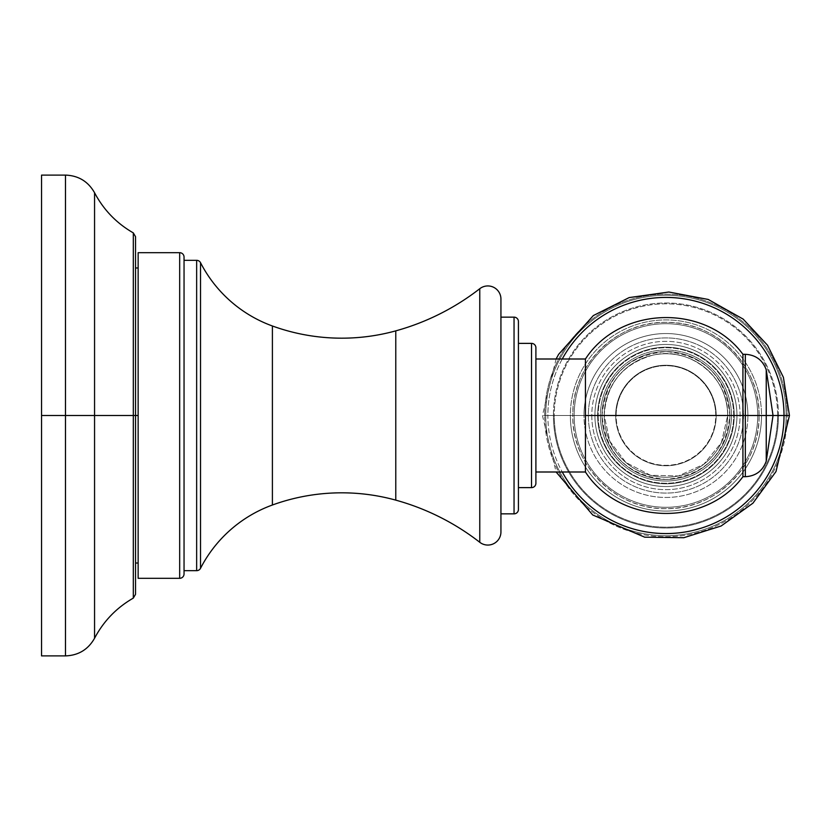 <?xml version="1.0" encoding="UTF-8"?>
<svg xmlns="http://www.w3.org/2000/svg" width="831" height="831" viewBox="0 0 831 831"><rect width="100%" height="100%" fill="white"/><g stroke="black" fill="none" stroke-linecap="round" stroke-linejoin="round"><path stroke-width="0.62" stroke-dasharray="4.16 3.12" d="M41.55 175.102L41.55 415.5L65.483 415.5L65.483 655.898L65.483 415.5L41.55 415.5L41.55 175.102L41.55 655.898M135.526 594.31L135.526 236.69L135.526 594.31L135.526 267.977L135.526 563.023L135.526 267.977L135.526 415.5L138.143 415.5L138.143 563.023L138.143 415.5L133.313 415.5L133.313 598.112L133.313 415.5L94.557 415.5L135.526 415.5L135.526 236.69M65.483 415.5L65.483 175.102L65.483 415.5L94.557 415.5L94.557 192.74L94.557 415.5L65.483 415.5M138.143 415.5L138.143 267.977L138.143 415.5M94.557 638.26L94.557 415.5L94.557 638.26M133.313 232.888L133.313 415.5L133.313 232.888M138.143 252.686L138.143 578.314L138.143 252.686M535.902 471.998L535.902 359.002L535.902 471.998M585.44 415.5L585.44 359.002L585.44 415.5L616.124 415.5A49.818 49.818 0 0 1 665.932 365.682A49.818 49.818 0 0 1 715.751 415.5L742.924 415.5L742.924 354.307L742.924 415.5L715.751 415.5A49.818 49.818 0 0 1 665.932 465.318A49.818 49.818 0 0 1 616.124 415.5L585.44 415.5L585.44 471.998L585.44 415.5M742.924 476.693L742.924 415.5L742.924 476.693M766.244 415.5L766.244 461.184L766.244 415.5L773.027 415.5L766.244 415.5L766.244 369.816L766.244 415.5L742.924 415.5L745.334 415.5L745.334 354.307L745.334 415.5L766.244 415.5M745.334 476.693L745.334 415.5L745.334 476.693M184.046 257.049L184.046 573.951L184.046 257.049M184.046 570.668L184.046 260.332L184.046 570.668M500.937 299.067L500.937 531.933L500.937 299.067M500.937 513.849L500.937 317.151L500.937 513.849M518.419 321.524L518.419 509.476L518.419 321.524M518.419 487.62L518.419 343.38L518.419 487.62M535.902 347.753L535.902 483.247L535.902 347.753M179.673 578.314L179.673 252.686L179.673 578.314M196.646 570.668L196.646 260.332L196.646 570.668M200.531 568.3L200.531 262.7L200.531 568.3M272.402 325.991L272.402 505.009L272.402 325.991M395.774 330.863L395.774 500.137L395.774 330.863M479.767 288.71L479.767 542.29L479.767 288.71M514.046 513.849L514.046 317.151L514.046 513.849M531.528 487.62L531.528 343.38L531.528 487.62M787.206 415.5L757.727 415.5A91.794 91.794 0 0 1 665.932 507.294A91.794 91.794 0 0 1 574.148 415.5L544.669 415.5A121.274 121.274 0 0 0 665.932 536.774A121.274 121.274 0 0 0 787.206 415.5A121.274 121.274 0 0 0 665.932 294.226A121.274 121.274 0 0 0 544.669 415.5L574.148 415.5A91.794 91.794 0 0 1 665.932 323.706A91.794 91.794 0 0 1 757.727 415.5L787.206 415.5A121.274 121.274 0 0 1 665.932 536.774A121.274 121.274 0 0 1 544.669 415.5A121.274 121.274 0 0 1 665.932 294.226A121.274 121.274 0 0 1 787.206 415.5M716.197 415.5A50.265 50.265 0 0 1 665.932 465.765A50.265 50.265 0 0 1 615.667 415.5A50.265 50.265 0 0 0 665.932 465.765A50.265 50.265 0 0 0 716.197 415.5A50.265 50.265 0 0 0 665.932 365.235A50.265 50.265 0 0 0 615.667 415.5A50.265 50.265 0 0 0 665.932 465.765A50.265 50.265 0 0 0 716.197 415.5A50.265 50.265 0 0 0 665.932 365.235A50.265 50.265 0 0 0 615.667 415.5A50.265 50.265 0 0 1 665.932 365.235A50.265 50.265 0 0 1 716.197 415.5A50.265 50.265 0 0 1 665.932 465.765A50.265 50.265 0 0 1 615.667 415.5A50.265 50.265 0 0 1 665.932 365.235A50.265 50.265 0 0 1 716.197 415.5M731.457 415.5A65.524 65.524 0 0 1 665.932 481.024A65.524 65.524 0 0 1 600.408 415.5A65.524 65.524 0 0 1 665.932 349.976A65.524 65.524 0 0 1 731.457 415.5A65.524 65.524 0 0 0 665.932 349.976A65.524 65.524 0 0 0 600.408 415.5L547.868 415.5A118.075 118.075 0 0 0 562.255 471.998A118.075 118.075 0 0 1 547.868 415.5L591.786 415.5A74.156 74.156 0 0 1 665.932 341.344A74.156 74.156 0 0 1 740.089 415.5A74.156 74.156 0 0 1 665.932 489.656A74.156 74.156 0 0 1 591.786 415.5A74.156 74.156 0 0 1 665.932 341.344A74.156 74.156 0 0 1 740.089 415.5L773.027 415.5L740.089 415.5A74.156 74.156 0 0 1 665.932 489.656A74.156 74.156 0 0 1 591.786 415.5L600.408 415.5A65.524 65.524 0 0 0 665.932 481.024A65.524 65.524 0 0 0 731.457 415.5M574.148 415.5A91.794 91.794 0 0 1 665.932 323.706A91.794 91.794 0 0 1 757.727 415.5A91.794 91.794 0 0 1 665.932 507.294A91.794 91.794 0 0 1 574.148 415.5M597.645 415.5A68.298 68.298 0 0 0 665.932 483.798A68.298 68.298 0 0 0 734.23 415.5A68.298 68.298 0 0 0 665.932 347.202A68.298 68.298 0 0 0 597.645 415.5A68.298 68.298 0 0 0 665.932 483.798A68.298 68.298 0 0 0 734.23 415.5A68.298 68.298 0 0 1 665.932 483.798A68.298 68.298 0 0 1 597.645 415.5A68.298 68.298 0 0 1 665.932 347.202A68.298 68.298 0 0 1 734.23 415.5A68.298 68.298 0 0 0 665.932 347.202A68.298 68.298 0 0 0 597.645 415.5A68.298 68.298 0 0 1 665.932 347.202A68.298 68.298 0 0 1 734.23 415.5A68.298 68.298 0 0 1 665.932 483.798A68.298 68.298 0 0 1 597.645 415.5A68.298 68.298 0 0 1 665.932 347.202A68.298 68.298 0 0 1 734.23 415.5A68.298 68.298 0 0 1 665.932 483.798A68.298 68.298 0 0 1 597.645 415.5A68.298 68.298 0 0 1 665.932 347.202A68.298 68.298 0 0 1 734.23 415.5A68.298 68.298 0 0 1 665.932 483.798A68.298 68.298 0 0 1 597.645 415.5A68.298 68.298 0 0 0 665.932 483.798A68.298 68.298 0 0 0 734.23 415.5A68.298 68.298 0 0 1 665.932 483.798A68.298 68.298 0 0 1 597.645 415.5A68.298 68.298 0 0 1 665.932 347.202A68.298 68.298 0 0 1 734.23 415.5A68.298 68.298 0 0 0 665.932 347.202A68.298 68.298 0 0 0 597.645 415.5M729.857 415.5A63.925 63.925 0 0 1 665.932 479.425A63.925 63.925 0 0 1 602.008 415.5A63.925 63.925 0 0 0 665.932 479.425A63.925 63.925 0 0 0 729.857 415.5A63.925 63.925 0 0 0 665.932 351.575A63.925 63.925 0 0 0 602.008 415.5A63.925 63.925 0 0 1 665.932 351.575A63.925 63.925 0 0 1 729.857 415.5C726.076 454.328 704.761 475.633 665.932 479.425C627.104 475.633 605.799 454.328 602.008 415.5L729.857 415.5L602.008 415.5C605.799 376.672 627.104 355.367 665.932 351.575C704.761 355.367 726.076 376.672 729.857 415.5A63.925 63.925 0 0 0 665.932 351.575A63.925 63.925 0 0 0 602.008 415.5A63.925 63.925 0 0 0 665.932 479.425A63.925 63.925 0 0 0 729.857 415.5A63.925 63.925 0 0 0 665.932 351.575A63.925 63.925 0 0 0 602.008 415.5L604.199 415.5A61.743 61.743 0 0 0 665.932 477.243A61.743 61.743 0 0 0 727.676 415.5A61.743 61.743 0 0 0 665.932 353.757A61.743 61.743 0 0 0 604.199 415.5A61.743 61.743 0 0 0 665.932 477.243A61.743 61.743 0 0 0 727.676 415.5A61.743 61.743 0 0 0 665.932 353.757A61.743 61.743 0 0 0 604.199 415.5A61.743 61.743 0 0 1 665.932 353.757A61.743 61.743 0 0 1 727.676 415.5A61.743 61.743 0 0 1 665.932 477.243A61.743 61.743 0 0 1 604.199 415.5A61.743 61.743 0 0 1 665.932 353.757A61.743 61.743 0 0 1 727.676 415.5A61.743 61.743 0 0 0 665.932 353.757A61.743 61.743 0 0 0 604.199 415.5A61.743 61.743 0 0 0 665.932 477.243A61.743 61.743 0 0 0 727.676 415.5A61.743 61.743 0 0 1 665.932 477.243A61.743 61.743 0 0 1 604.199 415.5L602.008 415.5A63.925 63.925 0 0 1 665.932 351.575A63.925 63.925 0 0 1 729.857 415.5L727.676 415.5L729.857 415.5A63.925 63.925 0 0 1 665.932 479.425A63.925 63.925 0 0 1 602.008 415.5A63.925 63.925 0 0 0 665.932 479.425A63.925 63.925 0 0 0 729.857 415.5A63.925 63.925 0 0 0 665.932 351.575A63.925 63.925 0 0 0 602.008 415.5L604.199 415.5L602.008 415.5A63.925 63.925 0 0 0 665.932 479.425A63.925 63.925 0 0 0 729.857 415.5A63.925 63.925 0 0 0 665.932 351.575A63.925 63.925 0 0 0 602.008 415.5L604.199 415.5A61.743 61.743 0 0 1 665.932 353.757A61.743 61.743 0 0 1 727.676 415.5A61.743 61.743 0 0 1 665.932 477.243A61.743 61.743 0 0 1 604.199 415.5A61.743 61.743 0 0 1 665.932 353.757A61.743 61.743 0 0 1 727.676 415.5A61.743 61.743 0 0 0 665.932 353.757A61.743 61.743 0 0 0 604.199 415.5A61.743 61.743 0 0 0 665.932 477.243A61.743 61.743 0 0 0 727.676 415.5A61.743 61.743 0 0 1 665.932 477.243A61.743 61.743 0 0 1 604.199 415.5L598.185 415.5A67.747 67.747 0 0 0 665.932 483.247A67.747 67.747 0 0 0 733.69 415.5A67.747 67.747 0 0 0 665.932 347.753A67.747 67.747 0 0 0 598.185 415.5A67.747 67.747 0 0 1 665.932 347.753A67.747 67.747 0 0 1 733.69 415.5L727.676 415.5L733.69 415.5A67.747 67.747 0 0 1 665.932 483.247A67.747 67.747 0 0 1 598.185 415.5L602.008 415.5A63.925 63.925 0 0 0 665.932 479.425A63.925 63.925 0 0 0 729.857 415.5A63.925 63.925 0 0 0 665.932 351.575A63.925 63.925 0 0 0 602.008 415.5A63.925 63.925 0 0 1 665.932 351.575A63.925 63.925 0 0 1 729.857 415.5A63.925 63.925 0 0 0 665.932 351.575A63.925 63.925 0 0 0 602.008 415.5A63.925 63.925 0 0 0 665.932 479.425A63.925 63.925 0 0 0 729.857 415.5A63.925 63.925 0 0 1 665.932 479.425A63.925 63.925 0 0 1 602.008 415.5A63.925 63.925 0 0 0 665.932 479.425A63.925 63.925 0 0 0 729.857 415.5A63.925 63.925 0 0 1 665.932 479.425A63.925 63.925 0 0 1 602.008 415.5A63.925 63.925 0 0 1 665.932 351.575A63.925 63.925 0 0 1 729.857 415.5A63.925 63.925 0 0 0 665.932 351.575A63.925 63.925 0 0 0 602.008 415.5A63.925 63.925 0 0 1 665.932 351.575A63.925 63.925 0 0 1 729.857 415.5A63.925 63.925 0 0 1 665.932 479.425A63.925 63.925 0 0 1 602.008 415.5A63.925 63.925 0 0 0 665.932 479.425A63.925 63.925 0 0 0 729.857 415.5A63.925 63.925 0 0 1 665.932 479.425A63.925 63.925 0 0 1 602.008 415.5A63.925 63.925 0 0 0 665.932 479.425A63.925 63.925 0 0 0 729.857 415.5A63.925 63.925 0 0 0 665.932 351.575A63.925 63.925 0 0 0 602.008 415.5A63.925 63.925 0 0 1 665.932 351.575A63.925 63.925 0 0 1 729.857 415.5M562.255 359.002A118.075 118.075 0 0 0 547.868 415.5L542.425 415.5L547.868 415.5A118.075 118.075 0 0 1 562.255 359.002M715.751 415.5A49.818 49.818 0 0 0 665.932 365.682A49.818 49.818 0 0 0 616.124 415.5A49.818 49.818 0 0 0 665.932 465.318A49.818 49.818 0 0 0 715.751 415.5M588.348 415.5A77.584 77.584 0 0 0 665.932 493.084A77.584 77.584 0 0 0 743.516 415.5A77.584 77.584 0 0 0 665.932 337.916A77.584 77.584 0 0 0 588.348 415.5L583.985 415.5A81.957 81.957 0 0 1 665.932 333.543A81.957 81.957 0 0 1 747.89 415.5A81.957 81.957 0 0 0 665.932 333.543A81.957 81.957 0 0 0 583.985 415.5A81.957 81.957 0 0 0 665.932 497.457A81.957 81.957 0 0 0 747.89 415.5A81.957 81.957 0 0 1 665.932 497.457A81.957 81.957 0 0 1 583.985 415.5A81.957 81.957 0 0 1 665.932 333.543A81.957 81.957 0 0 1 747.89 415.5L761.528 415.5A95.586 95.586 0 0 0 665.932 319.914A95.586 95.586 0 0 0 570.346 415.5L583.985 415.5L570.346 415.5A95.586 95.586 0 0 0 665.932 511.086A95.586 95.586 0 0 0 761.528 415.5L747.89 415.5A81.957 81.957 0 0 1 665.932 497.457A81.957 81.957 0 0 1 583.985 415.5A81.957 81.957 0 0 1 665.932 333.543A81.957 81.957 0 0 1 747.89 415.5L743.516 415.5A77.584 77.584 0 0 0 665.932 337.916A77.584 77.584 0 0 0 588.348 415.5A77.584 77.584 0 0 0 665.932 493.084A77.584 77.584 0 0 0 743.516 415.5L747.89 415.5A81.957 81.957 0 0 1 665.932 497.457A81.957 81.957 0 0 1 583.985 415.5L588.348 415.5M786.136 415.5A120.204 120.204 0 0 0 665.932 295.296A120.204 120.204 0 0 0 545.738 415.5A120.204 120.204 0 0 1 665.932 295.296A120.204 120.204 0 0 1 786.136 415.5A120.204 120.204 0 0 1 665.932 535.704A120.204 120.204 0 0 1 545.738 415.5A120.204 120.204 0 0 0 665.932 535.704A120.204 120.204 0 0 0 786.136 415.5L777.608 415.5A111.666 111.666 0 0 0 665.932 303.834A111.666 111.666 0 0 0 554.267 415.5L545.738 415.5A120.204 120.204 0 0 1 665.932 295.296A120.204 120.204 0 0 1 786.136 415.5A120.204 120.204 0 0 1 665.932 535.704A120.204 120.204 0 0 1 545.738 415.5L554.267 415.5A111.666 111.666 0 0 0 665.932 527.166A111.666 111.666 0 0 0 777.608 415.5L786.136 415.5A120.204 120.204 0 0 0 665.932 295.296A120.204 120.204 0 0 0 545.738 415.5L553.415 415.5A112.517 112.517 0 0 1 665.932 302.983A112.517 112.517 0 0 1 778.45 415.5L759.077 415.5C760.365 365.733 715.709 321.078 665.932 322.355C616.166 321.078 571.51 365.733 572.798 415.5L759.077 415.5L572.798 415.5C571.51 465.267 616.166 509.922 665.932 508.645C715.709 509.922 760.365 465.267 759.077 415.5A93.145 93.145 0 0 0 665.932 322.355A93.145 93.145 0 0 0 572.798 415.5L553.415 415.5L572.798 415.5A93.145 93.145 0 0 0 665.932 508.645A93.145 93.145 0 0 0 759.077 415.5L778.45 415.5A112.517 112.517 0 0 1 665.932 528.017A112.517 112.517 0 0 1 553.415 415.5A112.517 112.517 0 0 1 665.932 302.983A112.517 112.517 0 0 1 778.45 415.5L786.136 415.5L778.45 415.5A112.517 112.517 0 0 1 665.932 528.017A112.517 112.517 0 0 1 553.415 415.5L545.738 415.5A120.204 120.204 0 0 0 665.932 535.704A120.204 120.204 0 0 0 786.136 415.5M665.932 344.47A71.03 71.03 0 0 0 594.913 415.5A71.03 71.03 0 0 0 665.932 486.53A71.03 71.03 0 0 0 736.962 415.5A71.03 71.03 0 0 0 665.932 344.47A71.03 71.03 0 0 0 594.913 415.5A71.03 71.03 0 0 0 665.932 486.53A71.03 71.03 0 0 1 594.913 415.5A71.03 71.03 0 0 1 665.932 344.47A71.03 71.03 0 0 1 736.962 415.5A71.03 71.03 0 0 1 665.932 486.53A71.03 71.03 0 0 0 736.962 415.5A71.03 71.03 0 0 0 665.932 344.47A71.03 71.03 0 0 0 594.913 415.5A71.03 71.03 0 0 0 665.932 486.53A71.03 71.03 0 0 0 736.962 415.5A71.03 71.03 0 0 0 665.932 344.47M777.608 415.5A111.666 111.666 0 0 0 665.932 303.834A111.666 111.666 0 0 0 554.267 415.5L570.346 415.5A95.586 95.586 0 0 1 665.932 319.914A95.586 95.586 0 0 1 761.528 415.5L777.608 415.5L761.528 415.5A95.586 95.586 0 0 1 665.932 511.086A95.586 95.586 0 0 1 570.346 415.5L554.267 415.5A111.666 111.666 0 0 0 665.932 527.166A111.666 111.666 0 0 0 777.608 415.5M556.095 359.002L542.425 415.5L556.105 471.998M604.199 415.5C606.256 384.182 622.346 364.092 652.47 355.252C689.356 345.654 728.984 377.409 727.676 415.5L721.381 442.663L703.774 464.28L678.46 475.955L650.58 475.301L625.836 462.452L609.871 441.344L604.199 415.5C606.256 384.182 622.346 364.092 652.47 355.252C689.356 345.654 728.984 377.409 727.676 415.5L721.381 442.663L703.774 464.28L678.46 475.955L650.58 475.301L625.836 462.452L609.871 441.344L604.199 415.5"/><path stroke-width="1.25" d="M41.55 415.5L41.55 655.898L41.55 415.5L65.483 415.5L65.483 655.898L65.483 415.5L41.55 415.5L41.55 175.102L65.483 175.102L65.483 415.5L94.557 415.5L94.557 638.26C103.605 621.141 116.517 607.752 133.313 598.112L133.313 415.5L94.557 415.5L133.313 415.5L133.313 232.888L135.526 236.69L135.526 415.5L138.143 415.5L135.526 415.5L135.526 594.31L133.313 598.112L133.313 415.5L135.526 415.5L133.313 415.5L133.313 232.888C116.517 223.248 103.605 209.859 94.557 192.74L94.557 638.26C88.138 649.541 78.446 655.42 65.483 655.898L41.55 655.898L41.55 415.5M94.557 192.74L94.557 415.5L65.483 415.5L65.483 175.102C78.446 175.58 88.138 181.459 94.557 192.74M138.143 578.314L138.143 252.686L179.673 252.686L179.673 578.314L138.143 578.314L138.143 252.686L179.673 252.686A4.373 4.373 180 0 1 184.046 257.049L184.046 573.951L184.046 257.049A4.373 4.373 -0 0 0 179.673 252.686L179.673 578.314A4.373 4.373 -0 0 0 184.046 573.951A4.373 4.373 180 0 1 179.673 578.314L138.143 578.314M585.44 359.002L585.44 471.998L535.902 471.998L585.44 471.998L585.44 359.002L535.902 359.002L585.44 359.002C619.853 305.881 705.405 303.336 742.924 354.307L742.924 415.5L585.44 415.5L742.924 415.5L742.924 476.693L742.924 415.5L745.334 415.5L745.334 476.693L745.334 415.5L742.924 415.5L742.924 354.307L745.334 354.307L745.334 415.5L745.334 354.307C755.701 354.889 762.671 360.062 766.244 369.816L766.244 415.5L773.027 415.5L766.244 415.5L766.244 369.816L773.027 415.5L784.007 415.5L773.027 415.5L766.244 461.184L766.244 415.5L745.334 415.5L766.244 415.5L766.244 461.184C762.671 470.938 755.701 476.111 745.334 476.693L742.924 476.693C705.405 527.675 619.843 525.119 585.44 471.998M196.646 260.332L196.646 570.668L184.046 570.668L196.646 570.668L196.646 260.332L184.046 260.332L196.646 260.332A4.373 4.373 0 0 1 200.531 262.7L200.531 568.3A131.132 131.132 0 0 1 272.402 505.009L272.402 325.991A131.132 131.132 0 0 1 200.531 262.7A131.132 131.132 0 0 0 272.402 325.991L272.402 505.009A203.252 203.252 0 0 1 395.774 500.137L395.774 330.863A203.252 203.252 0 0 1 272.402 325.991A203.252 203.252 0 0 0 395.774 330.863L395.774 500.137A241.239 241.239 0 0 1 479.767 542.29L479.767 288.71A241.239 241.239 0 0 1 395.774 330.863A241.239 241.239 0 0 0 479.767 288.71A13.109 13.109 0 0 1 500.937 299.067L500.937 531.933L500.937 299.067A13.109 13.109 0 0 0 479.767 288.71L479.767 542.29A241.239 241.239 0 0 0 395.774 500.137A203.252 203.252 0 0 0 272.402 505.009A131.132 131.132 0 0 0 200.531 568.3A4.373 4.373 0 0 1 196.646 570.668A4.373 4.373 0 0 0 200.531 568.3L200.531 262.7A4.373 4.373 0 0 0 196.646 260.332M514.046 317.151L514.046 513.849L500.937 513.849L514.046 513.849L514.046 317.151L500.937 317.151L514.046 317.151A4.373 4.373 0 0 1 518.419 321.524L518.419 509.476L518.419 321.524A4.373 4.373 0 0 0 514.046 317.151M531.528 343.38L531.528 487.62L518.419 487.62L531.528 487.62L531.528 343.38L518.419 343.38L531.528 343.38A4.373 4.373 0 0 1 535.902 347.753L535.902 483.247L535.902 347.753A4.373 4.373 0 0 0 531.528 343.38M500.937 531.933A13.109 13.109 0 0 1 479.767 542.29A13.109 13.109 0 0 0 500.937 531.933M518.419 509.476A4.373 4.373 0 0 1 514.046 513.849A4.373 4.373 0 0 0 518.419 509.476M535.902 483.247A4.373 4.373 0 0 1 531.528 487.62A4.373 4.373 0 0 0 535.902 483.247M562.255 471.998A118.075 118.075 0 0 0 784.007 415.5A118.075 118.075 0 0 0 562.255 359.002A118.075 118.075 0 0 1 784.007 415.5L789.45 415.5L784.007 415.5A118.075 118.075 0 0 1 562.255 471.998M138.143 563.023L135.526 563.023M138.143 267.977L135.526 267.977M556.105 471.998L592.732 514.981L644.7 537.179L683.82 537.709L721.142 525.992L752.928 503.181L775.988 471.572L789.45 415.5L783.404 377.336L767.543 345.27L743.163 319.104L708.23 299.451L668.851 292.024L629.16 297.591L593.334 315.572L558.65 354.307L556.095 359.002"/></g></svg>
